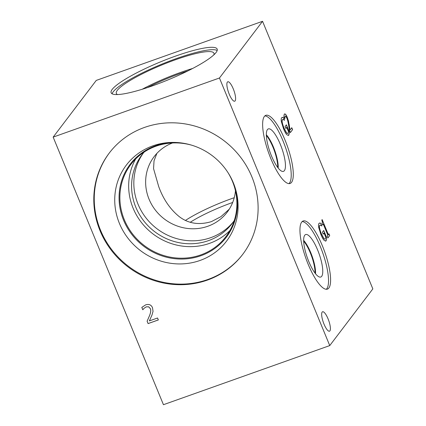 <?xml version="1.0" encoding="UTF-8"?>
<svg xmlns="http://www.w3.org/2000/svg" width="426" height="426" viewBox="0 0 426 426"><rect width="100%" height="100%" fill="white"/><g stroke="black" fill="none" stroke-linecap="round" stroke-linejoin="round"><path stroke-width="0.64" d="M262.554 21.3L96.255 80.413L53.159 137.119L219.454 78.006L262.554 21.3L372.841 288.881L329.745 345.587L219.454 78.006M157.545 318.004L158.344 319.942L148.088 323.59L147.114 321.215L149.489 315.735C150.825 312.402 151.102 310.022 150.319 308.605L148.631 306.795L146.32 306.842L144.18 308.206L142.795 309.777L141.815 307.391L145.66 304.872C148.919 303.855 151.203 304.798 152.513 307.705L153.03 311.358L151.986 315.011L149.377 320.906L157.545 318.004M142.795 309.777L141.837 307.364M147.114 321.215L149.467 315.767C150.804 312.428 151.081 310.053 150.298 308.632L148.61 306.827L146.294 306.869L144.18 308.206M144.158 308.238L143.392 309.079M148.088 323.59L147.135 321.188M158.339 319.926L148.11 323.558M326.726 237.772L326.124 240.781L325.672 241.137L323.984 240.227C323.062 239.135 322.008 237.17 320.831 234.327L318.68 227.351C318.371 225.455 318.467 224.145 318.978 223.426L319.835 223.011L320.746 223.315L321.848 225.998L320.773 225.242L319.713 225.423C319.069 226.589 319.596 229.316 321.3 233.602L323.717 238.24C324.41 239.135 324.942 239.348 325.315 238.874L325.831 237.362L324.048 233.038L323.217 234.135L322.413 232.181L323.712 230.466L326.726 237.772L326.481 239.455L325.618 241.153M323.638 230.567L326.62 237.809M324.048 233.038L323.19 234.071M323.717 238.24L323.611 238.278C324.303 239.172 324.836 239.385 325.208 238.911M325.315 238.874L324.979 239.114M320.011 225.173L319.612 225.46C318.962 226.627 319.489 229.353 321.193 233.64L323.611 238.278M319.958 225.189L319.612 225.46M320.746 223.315L321.71 225.956M319.447 223.064L320.64 223.352M319.393 223.08L319.729 223.048M329.713 235.551L327.961 237.857L327.259 236.148L327.913 235.29L323.291 224.081L322.642 224.939L322.008 223.41C322.541 222.905 322.466 221.802 321.79 220.104L322.162 219.614L328.377 234.683L329.01 233.842L329.713 235.551L327.935 237.793M328.936 233.949L329.612 235.589M328.377 234.683L322.083 219.715M323.291 224.081L322.615 224.875M289.408 132.113L288.807 135.122L288.354 135.479L286.666 134.568C285.745 133.476 284.69 131.512 283.514 128.668L281.362 121.692C281.053 119.797 281.149 118.487 281.661 117.768L282.518 117.352L283.428 117.656L284.531 120.34L283.455 119.584L282.395 119.765C281.751 120.931 282.278 123.657 283.982 127.944L286.4 132.582C287.092 133.476 287.625 133.689 287.997 133.221L288.514 131.703L286.73 127.379L285.899 128.476L285.095 126.522L286.394 124.807L289.408 132.113L289.163 133.796L288.301 135.495M286.32 124.909L289.302 132.151M286.73 127.379L285.873 128.412M286.4 132.582L286.293 132.619C286.986 133.514 287.518 133.727 287.891 133.258M287.997 133.221L287.662 133.455M282.694 119.514L282.294 119.802C281.645 120.968 282.172 123.694 283.876 127.981L286.293 132.619M282.64 119.53L282.294 119.802M283.428 117.656L284.392 120.297M282.129 117.406L283.322 117.693M282.076 117.422L282.411 117.39M292.577 129.653L290.362 132.571L289.387 130.196L288.594 125.031C288.077 121.868 287.491 119.568 286.847 118.135L285.803 116.266L285.085 116.17L284.797 118.779L283.812 116.399L284.323 114.184C285.063 113.396 286.054 114.456 287.284 117.368L288.477 120.963L290.015 130.036L291.778 127.715L292.577 129.653L290.335 132.502M291.703 127.821L292.476 129.69M290.015 130.036L289.179 124.451M288.477 120.963L289.073 124.488M284.217 114.221C284.957 113.433 285.947 114.493 287.183 117.406L288.375 121M284.323 114.184L284.643 113.923M284.792 117.368L284.717 118.785M285.207 116.053L284.69 117.406M156.885 153.381L154.036 160.799L153.562 168.669L158.696 186.545C163.286 199.235 170.16 209.288 179.319 216.696C188.43 223.634 199.118 225.279 211.381 221.626L220.897 216.68L229.252 209.203M235.456 190.827A45.891 43.425 37.2 0 1 227.175 212.207A45.891 43.425 37.2 0 1 164.361 219.012A45.891 43.425 37.2 0 1 154.105 156.667A45.891 43.425 37.2 0 1 172.487 142.966M143.195 153.238A56.685 53.639 -142.8 0 0 138.067 204.294A56.685 53.639 -142.8 0 0 233.4 221.797M135.676 158.973A59.667 56.461 -142.8 0 0 133.125 208.213A59.667 56.461 -142.8 0 0 229.891 230.578M144.217 152.034A56.685 53.639 -142.8 0 0 142.044 154.697A56.685 53.639 -142.8 0 0 154.718 231.701A56.685 53.639 -142.8 0 0 232.303 223.293A56.685 53.639 -142.8 0 0 234.289 220.492M228.096 172.791A59.667 56.461 37.2 0 1 232.442 181.343A59.667 56.461 37.2 0 1 225.892 236.659A59.667 56.461 37.2 0 1 200.795 254.913A59.667 56.461 37.2 0 1 132.529 233.911A59.667 56.461 37.2 0 1 130.888 164.452A59.667 56.461 37.2 0 1 191.833 145.229M185.512 220.396A49.304 8.392 157.6 0 1 231.653 198.617A49.304 8.392 157.6 0 1 234.236 197.717M242.879 254.157A83.778 79.279 37.2 0 1 207.861 279.499A83.778 79.279 37.2 0 1 112.129 250.163A83.778 79.279 37.2 0 1 109.477 152.774M207.414 280.084A83.778 79.279 37.2 0 1 111.564 250.595A83.778 79.279 37.2 0 1 109.253 153.067A83.778 79.279 37.2 0 1 144.494 127.433A83.778 79.279 37.2 0 1 240.349 156.922A83.778 79.279 37.2 0 1 242.655 254.45A83.778 79.279 37.2 0 1 207.414 280.084M152.785 145.878A62.888 59.512 37.2 0 1 173.568 142.406A62.888 59.512 37.2 0 1 235.711 189.634A62.888 59.512 37.2 0 1 200.018 260.467A62.888 59.512 37.2 0 1 119.429 223.426A62.888 59.512 37.2 0 1 152.785 145.878M235.429 188.681A60.354 57.116 37.2 0 1 226.302 237.261A60.354 57.116 37.2 0 1 200.912 255.728A60.354 57.116 37.2 0 1 131.863 234.481A60.354 57.116 37.2 0 1 130.196 164.218A60.354 57.116 37.2 0 1 155.586 145.751A60.354 57.116 37.2 0 1 174.559 142.417M226.307 237.255A60.354 57.116 37.2 0 1 200.918 255.722A60.354 57.116 37.2 0 1 131.868 234.476A60.354 57.116 37.2 0 1 130.202 164.218M303.69 241.212A20.634 5.671 -109.6 0 1 315.022 273.098M302.21 221.552A36.162 9.942 -109.6 0 1 320.288 246.473A36.162 9.942 -109.6 0 1 326.284 289.286M308.2 264.36A36.162 9.942 -109.6 0 1 303.163 220.977A36.162 9.942 -109.6 0 1 322.354 245.743A36.162 9.942 -109.6 0 1 327.392 289.126A36.162 9.942 -109.6 0 1 308.2 264.36M317.626 249.982A22.541 6.198 -109.6 0 1 320.395 277.113A22.541 6.198 -109.6 0 1 308.802 261.585A22.541 6.198 -109.6 0 1 305.325 234.71A22.541 6.198 -109.6 0 1 317.626 249.982M303.669 240.402A21.002 5.772 -109.6 0 1 310.772 252.709A21.002 5.772 -109.6 0 1 315.522 273.737M303.669 240.45A21.002 5.772 -109.6 0 1 310.74 252.719A21.002 5.772 -109.6 0 1 315.49 273.7M266.372 135.553A20.634 5.671 -109.6 0 1 277.704 167.439M264.892 115.893A36.162 9.942 -109.6 0 1 282.97 140.814A36.162 9.942 -109.6 0 1 288.966 183.627M270.883 158.701A36.162 9.942 -109.6 0 1 265.845 115.318A36.162 9.942 -109.6 0 1 285.037 140.085A36.162 9.942 -109.6 0 1 290.069 183.468A36.162 9.942 -109.6 0 1 270.883 158.701M280.308 144.323A22.541 6.198 -109.6 0 1 283.077 171.454A22.541 6.198 -109.6 0 1 271.484 155.927A22.541 6.198 -109.6 0 1 268.007 129.051A22.541 6.198 -109.6 0 1 280.308 144.323M266.351 134.776A21.002 5.772 -109.6 0 1 273.433 147.055A21.002 5.772 -109.6 0 1 278.183 168.057M266.351 134.792A21.002 5.772 -109.6 0 1 273.423 147.061A21.002 5.772 -109.6 0 1 278.173 168.041M229.22 94.146A10.315 2.838 -109.6 0 1 227.782 81.771A10.315 2.838 -109.6 0 1 233.256 88.837A10.315 2.838 -109.6 0 1 234.694 101.212A10.315 2.838 -109.6 0 1 229.22 94.146M324.016 324.133A10.315 2.838 -109.6 0 1 322.578 311.757A10.315 2.838 -109.6 0 1 328.052 318.824A10.315 2.838 -109.6 0 1 329.49 331.199A10.315 2.838 -109.6 0 1 324.016 324.133M112.102 93.795A57.345 9.761 157.6 0 1 176.359 58.575A57.345 9.761 157.6 0 1 217.191 50.476M152.929 85.695A57.345 9.761 157.6 0 1 111.127 92.783A57.345 9.761 157.6 0 1 175.368 56.168A57.345 9.761 157.6 0 1 217.164 49.081A57.345 9.761 157.6 0 1 152.929 85.695M117.571 94.556A52.792 8.983 157.6 0 1 116.33 93.459A52.792 8.983 157.6 0 1 175.469 59.746A52.792 8.983 157.6 0 1 213.948 53.223A52.792 8.983 157.6 0 1 213.847 54.874M142.204 89.263A52.792 8.983 157.6 0 1 180.683 72.393A52.792 8.983 157.6 0 1 192.637 68.474M147.252 87.644A52.02 8.855 157.6 0 1 180.821 73.293A52.02 8.855 157.6 0 1 187.914 70.886M190.294 222.244A45.891 7.812 157.6 0 1 232.271 202.606A45.891 7.812 157.6 0 1 232.671 202.462M53.159 137.119L163.446 404.7L329.745 345.587"/></g></svg>

